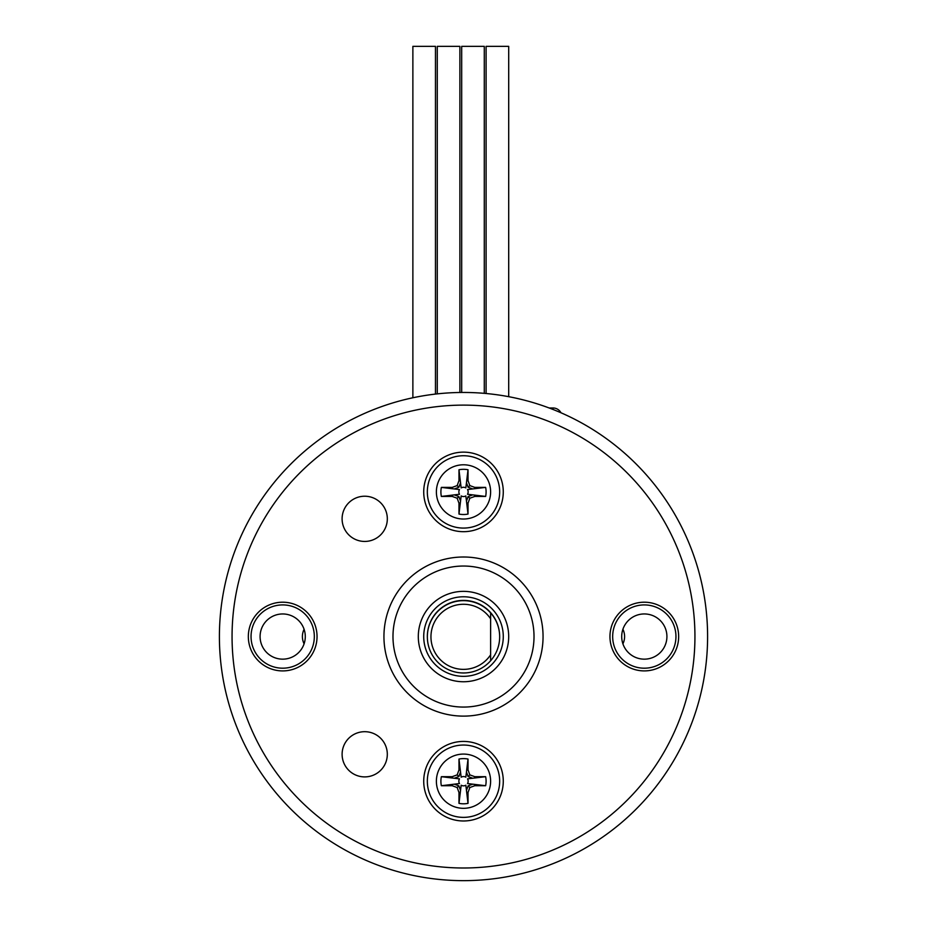 <?xml version="1.0" encoding="UTF-8"?>
<svg xmlns="http://www.w3.org/2000/svg" width="927" height="927" viewBox="0 0 927 927"><rect width="100%" height="100%" fill="white"/><g stroke="black" fill="none" stroke-linecap="round" stroke-linejoin="round"><path stroke-width="1.39" d="M463.5 745.041A36.165 36.165 0 0 0 432.179 799.283A36.165 36.165 0 0 0 494.821 799.283A36.165 36.165 0 0 0 463.5 745.041A36.165 36.165 0 0 1 494.821 799.283A36.165 36.165 0 0 1 432.179 799.283A36.165 36.165 0 0 1 463.5 745.041M463.5 528.077A36.165 36.165 0 0 0 494.821 473.824A36.165 36.165 0 0 0 432.179 473.824A36.165 36.165 0 0 0 463.5 528.077A36.165 36.165 0 0 1 432.179 473.824A36.165 36.165 0 0 1 494.821 473.824A36.165 36.165 0 0 1 463.5 528.077M490.626 654.81L490.626 660.742A36.165 36.165 0 0 1 430.545 621.947A36.165 36.165 0 0 1 490.626 612.898L490.626 618.83A32.549 32.549 0 0 0 442.063 612.33A32.549 32.549 0 0 0 442.063 661.31A32.549 32.549 0 0 0 490.626 654.81L490.626 618.83M490.626 660.742A36.165 36.165 0 0 0 490.626 612.898M463.5 676.339A39.78 39.78 0 0 1 423.72 636.698A39.78 39.78 0 0 1 463.407 596.779A39.78 39.78 0 0 1 503.28 636.513A39.78 39.78 0 0 1 463.5 676.339M499.665 636.687A36.165 36.165 0 0 0 463.5 600.395A36.165 36.165 0 0 0 427.335 636.687M364.717 731.693A22.596 22.596 0 0 1 384.288 765.586A22.596 22.596 0 0 1 345.134 765.586A22.596 22.596 0 0 1 364.717 731.693M364.717 496.223A22.596 22.596 0 0 1 384.288 530.128A22.596 22.596 0 0 1 345.134 530.128A22.596 22.596 0 0 1 364.717 496.223M463.5 867.996A231.437 231.437 0 0 0 663.929 520.835A231.437 231.437 0 0 0 263.071 520.835A231.437 231.437 0 0 0 463.5 867.996M463.5 452.133A39.78 39.78 0 0 1 497.95 511.797A39.78 39.78 0 0 1 429.05 511.797A39.78 39.78 0 0 1 463.5 452.133M463.5 741.426A39.78 39.78 0 0 1 497.95 801.09A39.78 39.78 0 0 1 429.05 801.09A39.78 39.78 0 0 1 463.5 741.426M644.311 602.202A34.357 34.357 0 0 1 674.056 653.732A34.357 34.357 0 0 1 614.555 653.732A34.357 34.357 0 0 1 644.311 602.202M282.689 602.202A34.357 34.357 0 0 1 317.046 636.559A34.357 34.357 0 0 1 282.689 670.916A34.357 34.357 0 0 1 248.332 636.559A34.357 34.357 0 0 1 282.689 602.202M463.5 880.65A244.091 244.091 0 0 1 252.109 514.508A244.091 244.091 0 0 1 674.891 514.508A244.091 244.091 0 0 1 463.5 880.65M463.5 591.356A45.203 45.203 0 0 1 502.643 659.155A45.203 45.203 0 0 1 424.357 659.155A45.203 45.203 0 0 1 463.5 591.356M463.5 716.119A79.56 79.56 0 0 1 394.601 596.779A79.56 79.56 0 0 1 532.399 596.779A79.56 79.56 0 0 1 463.5 716.119A79.56 79.56 0 0 1 394.601 596.779A79.56 79.56 0 0 1 532.399 596.779A79.56 79.56 0 0 1 463.5 716.119M644.311 613.952A22.596 22.596 0 0 0 624.74 647.857A22.596 22.596 0 0 0 663.883 647.857A22.596 22.596 0 0 0 644.311 613.952M644.311 604.914A31.645 31.645 0 0 0 616.907 652.376A31.645 31.645 0 0 0 671.716 652.376A31.645 31.645 0 0 0 644.311 604.914M282.689 659.155A22.596 22.596 0 0 0 302.26 625.261A22.596 22.596 0 0 0 263.117 625.261A22.596 22.596 0 0 0 282.689 659.155M282.689 668.193A31.645 31.645 0 0 0 310.093 620.731A31.645 31.645 0 0 0 255.284 620.731A31.645 31.645 0 0 0 282.689 668.193M460.325 502.967L461.159 495.922A4.647 4.647 0 0 0 465.841 495.922L468.019 514.056A22.596 22.596 0 0 1 458.981 514.056L460.325 502.967L458.981 503.21L458.981 514.056M474.554 495.088L485.644 496.432A22.596 22.596 0 0 0 485.644 487.393L467.509 489.56A4.647 4.647 0 0 1 467.509 494.253L474.554 495.088L474.798 496.432L469.827 498.239L468.019 503.21L468.019 514.056M460.325 480.846L458.981 480.615L458.981 469.769L461.159 487.903A4.647 4.647 0 0 1 465.841 487.903L466.675 480.846L468.019 480.615L468.019 469.769L466.675 480.846M452.446 495.088L452.202 496.432L441.356 496.432L459.491 494.253A4.647 4.647 0 0 1 459.491 489.56L452.446 488.738L452.202 487.393L457.173 485.586L458.981 480.615M460.545 501.148L458.865 496.536L454.265 494.867M466.455 501.148L468.135 496.536L472.735 494.867M466.455 482.677L468.135 487.278L472.735 488.958M460.545 482.677L458.865 487.278L454.265 488.958M466.675 502.967L468.019 503.21M468.135 496.536L469.827 498.239M474.798 496.432L485.644 496.432M474.554 488.738L474.798 487.393L485.644 487.393M474.798 487.393L469.827 485.586L468.019 480.615M468.135 487.278L469.827 485.586M458.981 469.769A22.596 22.596 0 0 1 468.019 469.769M458.865 487.278L457.173 485.586M452.446 488.738L441.356 487.393L452.202 487.393M441.356 496.432A22.596 22.596 0 0 1 441.356 487.393M452.202 496.432L457.173 498.239L458.981 503.21M458.865 496.536L457.173 498.239M466.675 770.14L465.841 777.197A4.647 4.647 0 0 0 461.159 777.197L458.981 759.062A22.596 22.596 0 0 1 468.019 759.062L466.675 770.14L468.019 769.908L468.019 759.062M452.446 778.031L441.356 776.687A22.596 22.596 0 0 0 441.356 785.725L459.491 783.547A4.647 4.647 0 0 1 459.491 778.854L452.446 778.031L452.202 776.687L457.173 774.879L458.981 769.908L458.981 759.062M466.675 792.261L468.019 792.504L468.019 803.35L465.841 785.215A4.647 4.647 0 0 1 461.159 785.215L460.325 792.261L458.981 792.504L458.981 803.35L460.325 792.261M474.554 778.031L474.798 776.687L485.644 776.687L467.509 778.854A4.647 4.647 0 0 1 467.509 783.547L474.554 784.381L474.798 785.725L469.827 787.533L468.019 792.504M466.455 771.971L468.135 776.571L472.735 778.251M460.545 771.971L458.865 776.571L454.265 778.251M460.545 790.441L458.865 785.841L454.265 784.161M466.455 790.441L468.135 785.841L472.735 784.161M460.325 770.14L458.981 769.908M458.865 776.571L457.173 774.879M452.202 776.687L441.356 776.687M452.446 784.381L452.202 785.725L441.356 785.725M452.202 785.725L457.173 787.533L458.981 792.504M458.865 785.841L457.173 787.533M468.019 803.35A22.596 22.596 0 0 1 458.981 803.35M468.135 785.841L469.827 787.533M474.554 784.381L485.644 785.725L474.798 785.725M485.644 776.687A22.596 22.596 0 0 1 485.644 785.725M474.798 776.687L469.827 774.879L468.019 769.908M468.135 776.571L469.827 774.879M304.091 629.294A16.454 16.454 0 0 0 304.091 643.825M622.909 643.825A16.454 16.454 0 0 0 622.909 629.294M435.47 394.079L435.47 46.35L412.874 46.35L412.874 397.776M459.885 392.492L459.885 46.35L437.277 46.35L437.277 393.882M484.288 393.349L484.288 46.35L461.692 46.35L461.692 392.469M508.703 396.686L508.703 46.35L486.096 46.35L486.096 393.512M549.108 407.973L553.002 407.973A9.038 9.038 0 0 1 560.986 412.782M463.5 707.069A70.51 70.51 0 0 0 524.566 601.299A70.51 70.51 0 0 0 402.434 601.299A70.51 70.51 0 0 0 463.5 707.069M463.5 519.027A27.126 27.126 0 0 0 486.988 478.344A27.126 27.126 0 0 0 440.012 478.344A27.126 27.126 0 0 0 463.5 519.027M463.5 754.08A27.126 27.126 0 0 0 440.012 794.763A27.126 27.126 0 0 0 486.988 794.763A27.126 27.126 0 0 0 463.5 754.08M553.002 409.467L553.002 407.973"/></g></svg>
